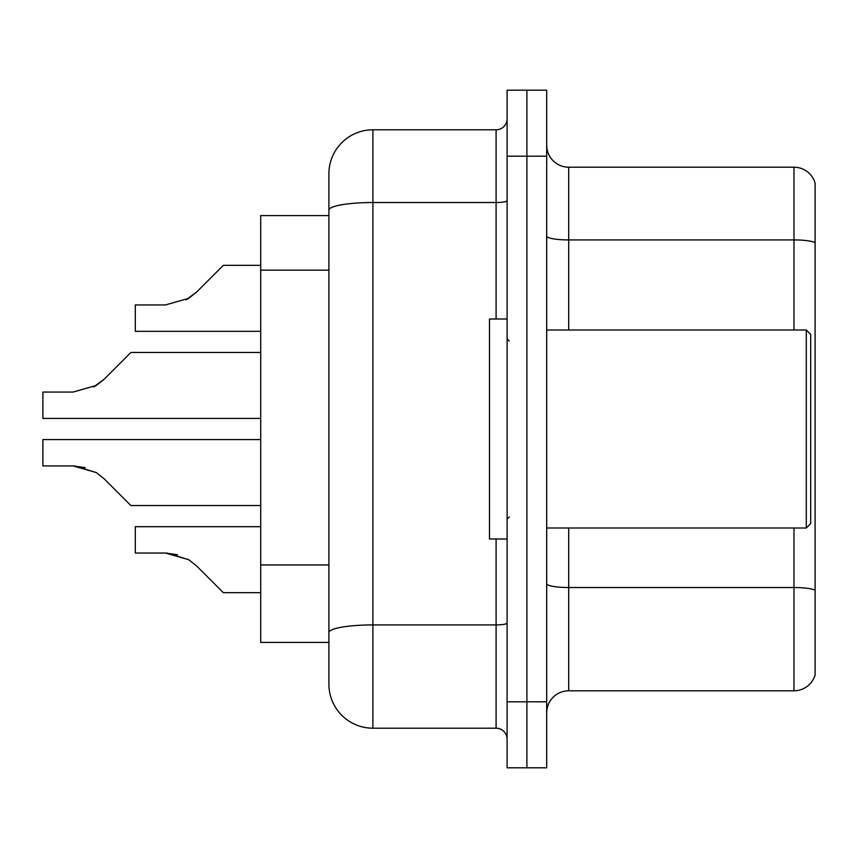 <?xml version="1.0" encoding="UTF-8"?>
<svg xmlns="http://www.w3.org/2000/svg" width="858" height="858" viewBox="0 0 858 858"><rect width="100%" height="100%" fill="white"/><g stroke="black" fill="none" stroke-linecap="round" stroke-linejoin="round"><path stroke-width="1.29" d="M328.904 215.605L260.703 215.605L260.703 642.395L328.904 642.395L328.904 684.201L328.904 173.799A44.005 44.005 0 0 1 372.898 129.805L496.096 129.805A11.004 11.004 0 0 0 507.099 118.801M546.696 712.805A21.997 21.997 0 0 1 568.704 690.797L793.982 690.797L793.982 528.002M526.898 90.197L507.099 90.197L507.099 701.801L526.898 701.801L526.898 767.803L546.696 767.803L546.696 701.801L526.898 701.801L526.898 90.197L546.696 90.197L546.696 701.801M815.1 183.044A21.997 21.997 0 0 0 793.982 167.203A21.997 21.997 0 0 1 815.1 183.044L815.1 674.956A21.997 21.997 0 0 1 793.982 690.797M815.1 242.675A21.997 3.818 180 0 0 793.982 239.918L793.982 167.203L568.704 167.203A21.997 21.997 0 0 1 546.696 145.195A21.997 21.997 0 0 0 568.704 167.203L568.704 329.998M507.099 701.801L507.099 767.803L526.898 767.803M372.898 129.805L372.898 728.195L496.096 728.195L496.096 538.996M328.904 659.995L328.904 640.197M496.096 319.004L496.096 202.52L372.898 202.52A44.005 7.636 180 0 0 328.904 210.156L328.904 173.799M507.099 739.199A11.004 11.004 0 0 0 496.096 728.195M372.898 728.195A44.005 44.005 0 0 1 328.904 684.201M260.703 439.564L42.9 439.564L42.9 465.926L73.069 465.926L42.9 465.926L73.069 465.926L42.9 465.926L73.069 465.926L42.9 465.926L73.069 465.926L42.9 465.926L73.069 465.926L42.9 465.926L73.069 465.926L42.9 465.926L73.069 465.926L42.9 465.926L73.069 465.926L42.9 465.926L73.069 465.926L42.9 465.926L73.069 465.926L96.3 472.565L74.732 465.958L96.3 472.565L74.732 465.958L96.3 472.565L74.732 465.958L96.3 472.565L74.732 465.958L96.3 472.565L74.732 465.958L96.3 472.565L74.732 465.958L96.3 472.565L74.732 465.958L96.3 472.565L74.732 465.958L96.3 472.565L74.732 465.958L96.3 472.565L104.183 478.818L130.899 505.534L260.703 505.534M96.3 472.565L104.183 478.818M260.703 352.466L130.899 352.466L104.183 379.182L93.608 386.99L96.3 385.435L73.069 392.074L42.9 392.074L42.9 418.436L260.703 418.436M104.183 379.182L93.608 386.99L104.183 379.182L93.608 386.99L104.183 379.182L93.608 386.99L104.183 379.182L93.608 386.99L104.183 379.182L93.608 386.99L104.183 379.182L93.608 386.99L104.183 379.182L93.608 386.99L104.183 379.182L93.608 386.99L104.183 379.182L93.608 386.99L104.183 379.182L96.3 385.435L104.183 379.182L96.3 385.435L73.069 392.074M223.305 265.347L260.703 265.347L223.305 265.347L196.589 292.063L186.004 299.871L188.706 298.316L165.476 304.955L135.296 304.955L135.296 331.317L260.703 331.317M196.589 292.063L188.706 298.316L196.589 292.063L188.706 298.316L165.476 304.955L188.706 298.316L165.476 304.955L188.706 298.316L165.476 304.955L188.706 298.316L165.476 304.955L188.706 298.316L165.476 304.955L188.706 298.316L165.476 304.955L188.706 298.316L165.476 304.955L188.706 298.316L165.476 304.955L188.706 298.316L165.476 304.955L188.706 298.316L196.589 292.063L186.004 299.871M167.128 553.078L188.706 559.684L167.128 553.078L188.706 559.684L167.128 553.078L188.706 559.684L167.128 553.078L188.706 559.684L167.128 553.078L188.706 559.684L167.128 553.078L188.706 559.684L167.128 553.078L188.706 559.684L167.128 553.078L188.706 559.684L167.128 553.078L188.706 559.684L167.128 553.078L188.706 559.684L196.589 565.937L223.305 592.653L260.703 592.653M260.703 526.683L135.296 526.683L135.296 553.045L165.476 553.045L135.296 553.045L165.476 553.045L135.296 553.045L165.476 553.045L135.296 553.045L165.476 553.045L135.296 553.045L165.476 553.045L135.296 553.045L165.476 553.045L135.296 553.045L165.476 553.045L135.296 553.045L165.476 553.045L135.296 553.045L165.476 553.045L135.296 553.045L165.476 553.045L188.706 559.684L196.589 565.937L188.706 559.684M806.295 329.998L810.703 334.395L810.703 523.605L806.295 528.002L806.295 329.998L546.696 329.998M507.099 319.004L489.5 319.004L489.5 538.996L507.099 538.996M135.296 553.045L165.476 553.045L177.552 554.74M85.146 467.621L73.069 465.926M328.904 270.141L260.703 270.141M328.904 564.939L260.703 564.939M815.1 590.272A21.997 3.818 180 0 0 793.982 587.515L568.704 587.515L568.704 690.797M793.982 329.998L793.982 239.918L568.704 239.918A21.997 3.818 0 0 1 546.696 236.1M546.696 156.199L507.099 156.199M568.704 528.002L568.704 587.515A21.997 3.818 -0 0 1 546.696 583.697M507.099 623.005A11.004 1.909 0 0 1 496.096 624.924L372.898 624.924A44.005 7.636 180 0 0 328.904 632.56M507.099 200.611A11.004 1.909 0 0 1 496.096 202.52L496.096 129.805M546.696 528.002L806.295 528.002M509.298 341.001L507.099 338.803M509.298 516.999L507.099 519.197"/></g></svg>
